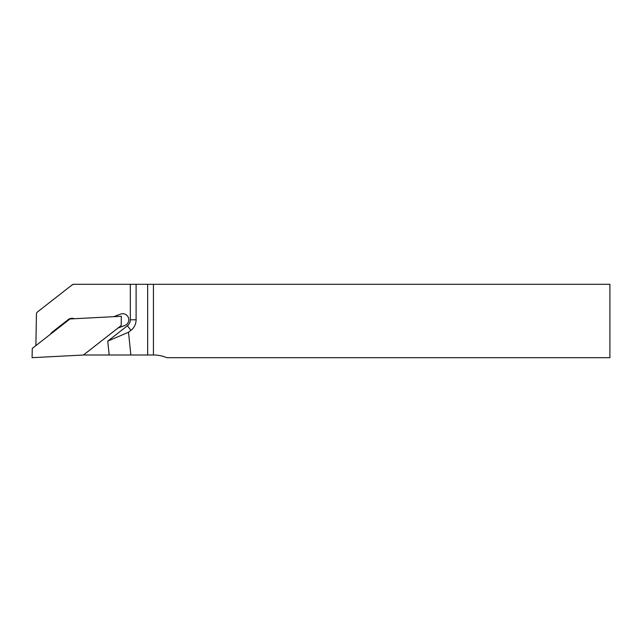 <?xml version="1.0" encoding="UTF-8"?>
<svg xmlns="http://www.w3.org/2000/svg" width="642" height="642" viewBox="0 0 642 642"><rect width="100%" height="100%" fill="white"/><g stroke="black" fill="none" stroke-linecap="round" stroke-linejoin="round"><path stroke-width="0.96" d="M67.779 288.282L72.081 284.92L73.854 284.31L72.081 284.92L37.541 311.9A2.889 2.889 0 0 0 36.433 314.131L35.88 345.613M83.46 355.002L121.186 325.526L121.346 316.273L69.986 318.962L32.261 348.437L32.1 357.69L83.46 355.002L109.18 355.002L107.744 341.135L127.405 325.767A7.6 7.6 0 0 0 130.326 319.78L130.326 284.31L73.854 284.31A2.889 2.889 0 0 0 72.081 284.92M55.108 298.185L57.242 296.508M60.661 293.843L61.985 292.808M63.004 292.014L64.369 290.946M113.722 316.675L120.6 314.099A6.067 6.067 0 0 1 128.408 317.654A6.067 6.067 0 0 1 124.853 325.462L117.968 328.038M50.654 334.073A6.067 6.067 0 0 1 52.331 332.026L68.269 319.572A6.067 6.067 0 0 1 74.295 318.737M153.438 355.002A34.668 34.668 0 0 1 166.832 357.69L609.9 357.69L609.9 284.31L153.438 284.31L153.438 355.002L147.66 355.002L147.66 284.31L136.104 284.31L136.104 319.78A13.378 13.378 0 0 1 130.96 330.325L128.504 332.243L130.856 355.002L147.66 355.002M130.326 284.31L136.104 284.31M147.66 284.31L153.438 284.31M82.77 284.31L73.854 284.31M130.856 355.002L109.18 355.002M107.744 341.135L128.504 332.243M136.104 319.78L130.326 319.78M130.96 330.325L127.405 325.767"/></g></svg>
